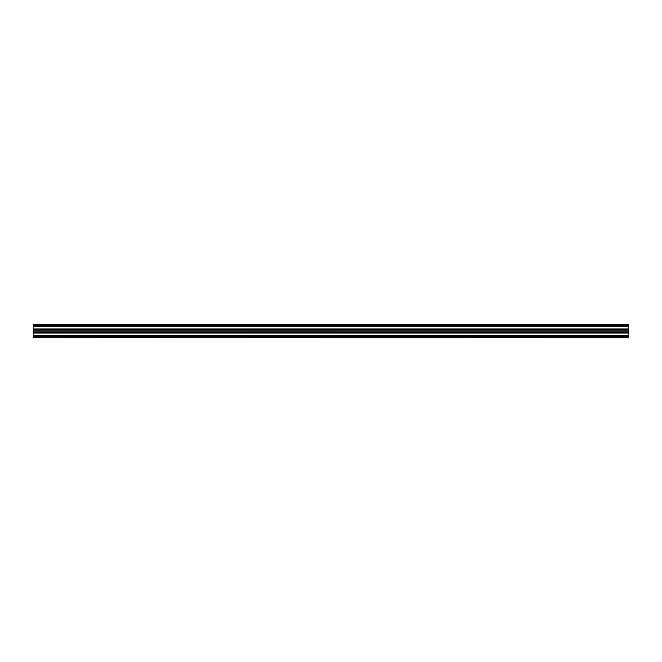 <?xml version="1.0" encoding="UTF-8"?>
<svg xmlns="http://www.w3.org/2000/svg" width="662" height="662" viewBox="0 0 662 662"><rect width="100%" height="100%" fill="white"/><g stroke="black" fill="none" stroke-linecap="round" stroke-linejoin="round"><path stroke-width="0.99" d="M628.9 324.587L628.9 326.631L33.1 326.581L628.9 326.581L628.9 325.878L33.1 325.878L628.9 325.878L33.1 325.762L628.9 325.762L628.9 324.736L33.1 324.736L628.9 324.446L33.1 324.446L33.1 326.631L628.9 326.631L628.9 331L628.9 329.8L33.1 329.8L628.9 329.8L33.1 329.668L628.9 329.668L628.9 329.155L33.1 329.155L628.9 329.155L33.1 328.948L628.9 328.948L628.9 326.631L33.1 326.631L33.1 331L628.9 331L628.9 332.2L628.9 331L33.1 331L33.1 332.2L628.9 332.2L33.1 332.2L628.9 332.332L33.1 332.332L33.1 332.845L628.9 332.845L628.9 332.332L628.9 332.845L33.1 332.845L628.9 333.052L33.1 333.052L33.1 335.369L628.9 335.369L628.9 333.052L628.9 335.369L33.1 335.369L628.9 335.369L33.1 335.419L33.1 336.122L628.9 336.122L628.9 335.419L628.9 336.122L33.1 336.122L628.9 336.122L33.1 336.238L33.1 337.264L628.9 337.264L628.9 336.238L628.9 337.264L33.1 337.264L628.9 337.413L33.1 337.554L628.9 337.413M33.1 337.413L33.1 324.587"/></g></svg>
